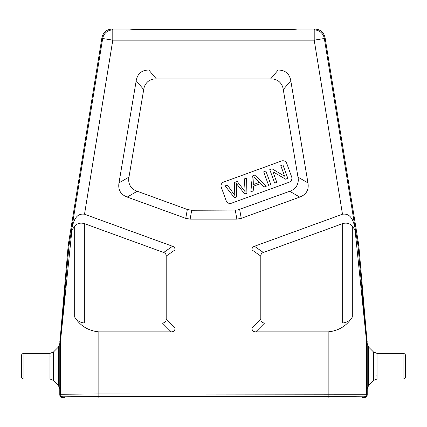 <?xml version="1.0" encoding="UTF-8"?>
<svg xmlns="http://www.w3.org/2000/svg" width="427" height="427" viewBox="0 0 427 427"><rect width="100%" height="100%" fill="white"/><g stroke="black" fill="none" stroke-linecap="round" stroke-linejoin="round"><path stroke-width="0.64" d="M264.649 322.988L255.773 331.864L328.16 331.864C338.707 330.808 346.756 325.876 352.318 317.074C350.097 320.597 346.879 322.572 342.657 322.988L264.649 322.988C262.119 322.956 260.838 321.675 260.806 319.145L260.806 256.099L251.93 249.88C251.93 248.087 252.773 246.886 254.46 246.272L342.486 214.231L314.208 40.154L112.792 40.154L112.792 29.911A10.248 10.248 139.6 0 0 102.677 38.515L101.936 37.64L68.208 245.269L59.78 343.575L58.28 347.199L58.28 385.191L59.78 388.816L59.78 394.89C59.929 396.448 60.783 397.302 62.342 397.452L63.879 397.452L64.509 396.822L98.84 396.528L328.16 396.528L362.491 396.822L363.121 397.452L364.658 397.452C366.217 397.302 367.071 396.448 367.22 394.89L367.22 388.816L368.72 385.191L373.406 380.505L373.406 351.885L368.72 347.199L368.72 385.191M368.72 347.199L367.22 343.575L358.792 245.269L325.064 37.64C323.794 32.303 320.421 29.436 314.95 29.036L296.509 29.041C302.161 29.97 124.849 29.97 130.491 29.036L112.05 29.036C106.579 29.436 103.206 32.303 101.936 37.64M358.792 245.269L357.975 245.37L366.574 341.403L367.199 341.376M59.78 394.89L60.41 394.26L98.84 393.95L366.59 394.26L366.59 341.851L355.05 229.881L355.558 230.713L357.975 245.37M355.05 229.881L352.318 226.395C349.836 223.374 346.617 222.451 342.657 223.615L263.336 252.485C261.65 253.099 260.806 254.3 260.806 256.099M98.84 331.864L171.227 331.864L162.351 322.988L84.343 322.988C80.121 322.572 76.903 320.597 74.682 317.074C80.244 325.876 88.293 330.808 98.84 331.864L98.84 396.512L328.16 396.512L364.028 396.822L364.658 397.452M59.801 341.376L60.426 341.403L69.025 245.37L102.677 38.515L112.792 40.154L84.514 214.231L172.54 246.272C174.227 246.886 175.07 248.087 175.07 249.88L175.07 328.021C175.033 330.546 173.752 331.827 171.227 331.864M251.93 249.88L251.93 328.021L260.806 319.145M255.773 331.864C253.248 331.827 251.967 330.546 251.93 328.021M137.222 191.253L127.241 197.066C120.649 194.584 117.895 189.86 118.989 182.9L128.97 177.088L143.707 89.585C144.134 86.398 145.506 83.756 147.827 81.648C150.288 79.71 153.128 78.792 156.341 78.904L270.643 78.904C273.856 78.792 276.696 79.71 279.157 81.648C281.478 83.756 282.855 86.403 283.277 89.59L297.987 177.109C298.617 180.215 298.195 183.135 296.728 185.857C295.084 188.478 292.751 190.282 289.736 191.269L237.519 210.068L191.702 210.26L187.325 209.486L137.222 191.253C134.206 190.266 131.874 188.462 130.224 185.841C128.757 183.114 128.34 180.199 128.97 177.088M127.241 197.066L185.756 218.362L187.325 209.486M191.702 210.26L190.138 219.136L185.756 218.362M190.138 219.136L236.862 219.136L235.298 210.26M239.675 209.486L241.244 218.362L236.862 219.136M241.244 218.362L299.711 197.082L289.736 191.269M143.707 89.585L136.202 80.708C137.467 73.668 141.679 70.108 148.831 70.028L278.153 70.028C285.311 70.108 289.522 73.668 290.787 80.714L307.963 182.921C309.057 189.882 306.308 194.6 299.711 197.082M136.202 80.708L118.989 182.9M286.763 163.45L291.668 176.933A4.099 4.099 0 0 1 289.218 182.185L231.439 203.215A4.099 4.099 0 0 1 226.187 200.765L221.277 187.288A4.099 4.099 0 0 1 223.727 182.03L281.51 161A4.099 4.099 0 0 1 286.763 163.45M268.594 185.329L270.809 184.528L265.898 171.046L263.689 171.851L268.594 185.329M250.846 191.792L253.19 190.938L253.537 186.188L260.513 183.647L263.945 187.026L266.459 186.108L254.727 175.113L252.346 175.977L250.846 191.792M253.649 184.501L254.001 176.981L259.301 182.446L253.649 184.501M274.673 183.119L276.792 182.35L272.933 171.755L285.551 179.159L287.819 178.337L282.909 164.854L280.795 165.623L284.649 176.207L272.031 168.814L269.768 169.636L274.673 183.119M234.701 192.71L234.855 195.475L227.394 185.062L225.13 185.884L234.466 197.754L236.718 196.932L236.43 183.615L244.783 193.997L246.913 193.223L246.582 178.075L244.361 178.886L245.135 191.734L237.225 181.48L234.562 182.452L234.701 192.71M59.78 341.824L60.41 341.851L71.95 229.881L74.682 226.395C77.164 223.374 80.383 222.451 84.343 223.615L84.343 322.988M71.474 230.623L71.95 229.881M68.208 245.269L69.025 245.37M84.514 214.231C76.385 213.046 73.802 220.225 71.843 228.344M175.07 249.88L166.194 256.099C166.194 254.3 165.35 253.099 163.664 252.485L84.343 223.615M130.491 29.041L136.443 29.308M296.509 29.036L281.041 29.458M136.507 29.308L137.04 29.319M140.68 29.383L168.414 29.644M182.057 29.709L267.435 29.586M355.526 230.623L324.323 38.515A10.248 10.248 -139.6 0 0 314.208 29.911L314.208 40.154L324.323 38.515L325.064 37.64M355.157 228.344C353.198 220.225 350.615 213.046 342.486 214.231M166.194 256.099L166.194 319.145C166.162 321.675 164.881 322.956 162.351 322.988M63.879 397.452L63.879 397.964L64.509 397.964L64.509 396.822M363.121 397.452L363.121 397.964L64.509 397.964M58.28 385.191L53.594 380.505L53.594 351.885L58.28 347.199M49.97 379.005L23.912 379.005A2.562 2.562 0 0 1 21.35 376.443L21.35 355.947A2.562 2.562 0 0 1 23.912 353.385L49.97 353.385L49.97 379.005L53.594 380.505M49.97 353.385L53.594 351.885M50.098 356.502L50.055 354.72M403.088 353.385L403.088 379.005A2.562 2.562 0 0 0 405.65 376.443L405.65 355.947A2.562 2.562 0 0 0 403.088 353.385L377.03 353.385L376.961 354.223M376.892 375.141L376.95 377.922M376.988 378.674L377.03 379.005L373.406 380.505M403.088 379.005L377.03 379.005L377.03 353.385L373.406 351.885M367.22 343.575L367.22 388.816M366.574 341.403A5.124 5.124 87.5 0 1 366.59 341.851L367.22 341.824M364.028 396.822A2.562 2.562 135 0 0 366.59 394.26L367.22 394.89M62.342 397.452L62.972 396.822L98.84 396.512L98.84 397.964M60.426 341.403A5.124 5.124 92.5 0 0 60.41 341.851L60.41 394.26A2.562 2.562 45 0 0 62.972 396.822M59.78 388.816L59.78 343.575M352.318 317.074L352.318 226.395M328.16 397.964L328.16 331.864M148.831 70.028L156.341 78.904M270.643 78.904L278.153 70.028M290.787 80.714L283.277 89.59M297.987 177.109L307.963 182.921M74.682 226.395L74.682 317.074M163.664 252.485L172.54 246.272M314.95 29.036L314.208 29.911L112.792 29.911L112.05 29.036M254.46 246.272L263.336 252.485M342.657 322.988L342.657 223.615M166.194 319.145L175.07 328.021M362.491 397.964L362.491 396.822M23.912 379.005L23.912 353.385"/></g></svg>
